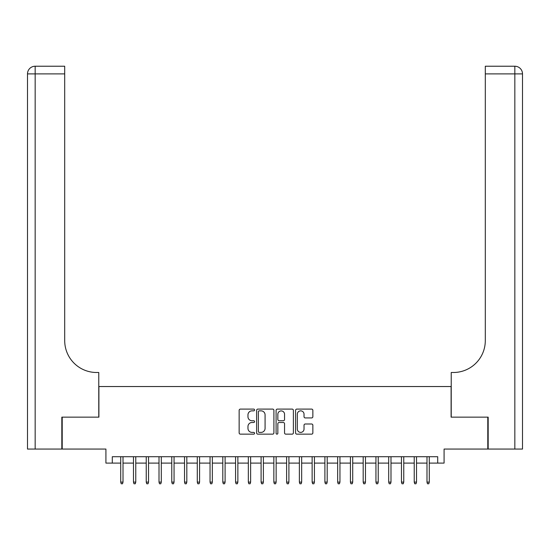 <?xml version="1.0" encoding="UTF-8"?>
<svg xmlns="http://www.w3.org/2000/svg" width="550" height="550" viewBox="0 0 550 550"><rect width="100%" height="100%" fill="white"/><g stroke="black" fill="none" stroke-linecap="round" stroke-linejoin="round"><path stroke-width="0.82" d="M254.581 409.977A0.88 0.88 0 0 0 253.708 409.097L240.398 409.097A1.251 1.251 0 0 0 239.147 410.348L239.147 432.898A1.251 1.251 0 0 0 240.398 434.149L253.708 434.149A0.88 0.88 0 0 0 254.581 433.276A0.88 0.88 0 0 0 253.708 432.396L251.982 432.396A4.008 4.008 0 0 1 247.974 428.388L247.974 426.511A4.008 4.008 0 0 1 251.982 422.503L253.708 422.503A0.88 0.88 0 0 0 254.581 421.623A0.88 0.88 0 0 0 253.708 420.75L251.982 420.75A4.008 4.008 0 0 1 247.974 416.742L247.974 414.858A4.008 4.008 0 0 1 251.982 410.85L253.708 410.85A0.88 0.88 0 0 0 254.581 409.977M311.609 417.931A1.251 1.251 0 0 0 312.861 416.673L312.861 410.348A1.251 1.251 0 0 0 311.609 409.097L296.828 409.097A1.251 1.251 0 0 0 295.577 410.348L295.577 432.898A1.251 1.251 0 0 0 296.828 434.149L311.609 434.149A1.251 1.251 0 0 0 312.861 432.898L312.861 425.26A1.251 1.251 0 0 0 311.609 424.002L305.284 424.002A1.251 1.251 0 0 0 304.026 425.26L304.026 429.048A3.348 3.348 0 0 1 300.678 432.396A3.348 3.348 0 0 1 297.33 429.048L297.33 414.205A3.348 3.348 0 0 1 300.678 410.85A3.348 3.348 0 0 1 304.026 414.205L304.026 416.673A1.251 1.251 0 0 0 305.284 417.931L311.609 417.931M112.296 463.1L112.296 456.72L437.704 456.72L437.704 463.1L444.084 463.1L444.084 449.061L487.788 449.061L487.788 417.154L451.103 417.154L451.103 386.533L98.897 386.533L98.897 417.154L62.212 417.154L62.212 449.061L105.916 449.061L105.916 463.1L120.718 463.1M273.907 410.348A1.251 1.251 0 0 0 272.649 409.097L257.874 409.097A1.251 1.251 0 0 0 256.616 410.348L256.616 432.898A1.251 1.251 0 0 0 257.874 434.149L272.649 434.149A1.251 1.251 0 0 0 273.907 432.898L273.907 410.348M277.351 409.097L292.126 409.097A1.251 1.251 0 0 1 293.384 410.348L293.384 432.898A1.251 1.251 0 0 1 292.126 434.149L285.801 434.149A1.251 1.251 0 0 1 284.549 432.898L284.549 423.754A1.251 1.251 0 0 0 283.298 422.503L279.104 422.503A1.251 1.251 0 0 0 277.846 423.754L277.846 433.276A0.88 0.88 0 0 1 276.973 434.149A0.88 0.88 0 0 1 276.093 433.276L276.093 410.348A1.251 1.251 0 0 1 277.351 409.097M123.014 463.1L133.478 463.1M135.774 463.1L146.238 463.1M148.541 463.1L159.005 463.1M161.301 463.1L171.765 463.1M174.061 463.1L184.525 463.1M186.821 463.1L197.285 463.1M199.581 463.1L210.045 463.1M212.341 463.1L222.805 463.1M225.101 463.1L235.572 463.1M237.868 463.1L248.332 463.1M250.628 463.1L261.092 463.1M263.388 463.1L273.852 463.1M276.148 463.1L286.612 463.1M288.908 463.1L299.372 463.1M301.668 463.1L312.132 463.1M314.428 463.1L324.899 463.1M327.195 463.1L337.659 463.1M339.955 463.1L350.419 463.1M352.715 463.1L363.179 463.1M365.475 463.1L375.939 463.1M378.235 463.1L388.699 463.1M390.995 463.1L401.459 463.1M403.762 463.1L414.226 463.1M416.522 463.1L426.986 463.1M429.282 463.1L437.704 463.1M259.249 410.85A0.88 0.88 0 0 0 258.369 411.73L258.369 431.516A0.88 0.88 0 0 0 259.249 432.396L261.064 432.396A4.008 4.008 0 0 0 265.072 428.388L265.072 414.858A4.008 4.008 0 0 0 261.064 410.85L259.249 410.85M284.549 414.267A3.348 3.348 0 0 0 281.201 410.912A3.348 3.348 0 0 0 277.846 414.267L277.846 419.492A1.251 1.251 0 0 0 279.104 420.75L283.298 420.75A1.251 1.251 0 0 0 284.549 419.492L284.549 414.267M120.718 482.109L121.227 483.773L122.506 483.773L123.014 482.109L120.718 482.109L120.718 456.72M123.014 482.109L123.014 456.72M61.827 417.154L98.773 417.154L98.773 372.494L96.601 372.494A31.9 31.9 0 0 1 64.701 340.594L64.701 73.886L35.159 73.886L35.159 449.061L61.827 449.061L61.827 417.154M35.159 449.061L27.5 449.061L27.5 73.886A7.659 7.659 0 0 1 35.159 66.227L64.701 66.227L64.701 73.886M96.601 372.494A31.9 31.9 0 0 1 64.701 340.594M35.159 66.227A7.659 7.659 0 0 0 27.5 73.886L35.159 73.886L35.159 66.227M488.173 417.154L451.227 417.154L451.227 372.494L453.399 372.494A31.9 31.9 0 0 0 485.299 340.594L485.299 66.227L514.841 66.227A7.659 7.659 0 0 1 522.5 73.886L522.5 449.061L488.173 449.061L488.173 417.154M514.841 449.061L514.841 66.227A7.659 7.659 0 0 1 522.5 73.886L522.5 449.061M453.399 372.494A31.9 31.9 0 0 0 485.299 340.594M133.478 482.109L133.994 483.773L135.266 483.773L135.774 482.109L133.478 482.109L133.478 456.72M135.774 482.109L135.774 456.72M146.238 482.109L146.754 483.773L148.026 483.773L148.541 482.109L146.238 482.109L146.238 456.72M148.541 482.109L148.541 456.72M159.005 482.109L159.514 483.773L160.786 483.773L161.301 482.109L159.005 482.109L159.005 456.72M161.301 482.109L161.301 456.72M171.765 482.109L172.274 483.773L173.553 483.773L174.061 482.109L171.765 482.109L171.765 456.72M174.061 482.109L174.061 456.72M184.525 482.109L185.034 483.773L186.312 483.773L186.821 482.109L184.525 482.109L184.525 456.72M186.821 482.109L186.821 456.72M197.285 482.109L197.794 483.773L199.072 483.773L199.581 482.109L197.285 482.109L197.285 456.72M199.581 482.109L199.581 456.72M210.045 482.109L210.554 483.773L211.833 483.773L212.341 482.109L210.045 482.109L210.045 456.72M212.341 482.109L212.341 456.72M222.805 482.109L223.321 483.773L224.593 483.773L225.101 482.109L222.805 482.109L222.805 456.72M225.101 482.109L225.101 456.72M235.572 482.109L236.081 483.773L237.353 483.773L237.868 482.109L235.572 482.109L235.572 456.72M237.868 482.109L237.868 456.72M248.332 482.109L248.841 483.773L250.119 483.773L250.628 482.109L248.332 482.109L248.332 456.72M250.628 482.109L250.628 456.72M261.092 482.109L261.601 483.773L262.879 483.773L263.388 482.109L261.092 482.109L261.092 456.72M263.388 482.109L263.388 456.72M273.852 482.109L274.361 483.773L275.639 483.773L276.148 482.109L273.852 482.109L273.852 456.72M276.148 482.109L276.148 456.72M286.612 482.109L287.121 483.773L288.399 483.773L288.908 482.109L286.612 482.109L286.612 456.72M288.908 482.109L288.908 456.72M299.372 482.109L299.881 483.773L301.159 483.773L301.668 482.109L299.372 482.109L299.372 456.72M301.668 482.109L301.668 456.72M312.132 482.109L312.647 483.773L313.919 483.773L314.428 482.109L312.132 482.109L312.132 456.72M314.428 482.109L314.428 456.72M324.899 482.109L325.407 483.773L326.679 483.773L327.195 482.109L324.899 482.109L324.899 456.72M327.195 482.109L327.195 456.72M337.659 482.109L338.168 483.773L339.446 483.773L339.955 482.109L337.659 482.109L337.659 456.72M339.955 482.109L339.955 456.72M350.419 482.109L350.928 483.773L352.206 483.773L352.715 482.109L350.419 482.109L350.419 456.72M352.715 482.109L352.715 456.72M363.179 482.109L363.688 483.773L364.966 483.773L365.475 482.109L363.179 482.109L363.179 456.72M365.475 482.109L365.475 456.72M375.939 482.109L376.447 483.773L377.726 483.773L378.235 482.109L375.939 482.109L375.939 456.72M378.235 482.109L378.235 456.72M388.699 482.109L389.214 483.773L390.486 483.773L390.995 482.109L388.699 482.109L388.699 456.72M390.995 482.109L390.995 456.72M401.459 482.109L401.974 483.773L403.246 483.773L403.762 482.109L401.459 482.109L401.459 456.72M403.762 482.109L403.762 456.72M414.226 482.109L414.734 483.773L416.006 483.773L416.522 482.109L414.226 482.109L414.226 456.72M416.522 482.109L416.522 456.72M426.986 482.109L427.494 483.773L428.773 483.773L429.282 482.109L426.986 482.109L426.986 456.72M429.282 482.109L429.282 456.72M522.5 73.886L485.299 73.886"/></g></svg>
